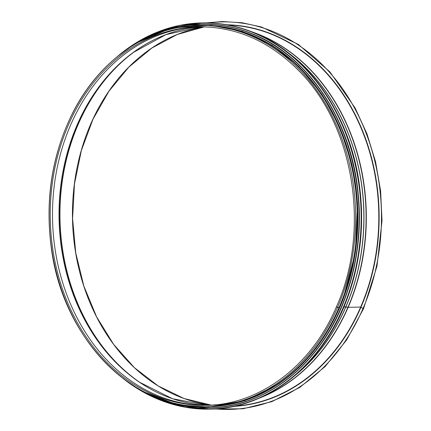 <?xml version="1.0" encoding="UTF-8"?>
<svg xmlns="http://www.w3.org/2000/svg" width="431" height="431" viewBox="0 0 431 431"><rect width="100%" height="100%" fill="white"/><g stroke="black" fill="none" stroke-linecap="round" stroke-linejoin="round"><path stroke-width="0.65" d="M363.425 308.558L362.999 308.564L363.425 308.553M233.882 406.363A190.911 153.468 -91.1 0 0 360.968 307.195L362.999 308.564L360.968 307.19A190.911 153.468 -91.1 0 0 226.851 24.777M258.756 398.336A190.674 153.274 -91.1 0 0 348.162 307.308L360.661 307.077L348.162 307.308A0.954 0.28 -156.6 0 1 347.93 307.287A0.954 0.28 23.4 0 0 348.162 307.308A190.674 153.274 -91.1 0 0 251.995 31.878M294.179 376.155A189.748 152.531 -91.1 0 0 345.894 306.899L347.93 307.281L343.938 306.894L345.899 306.894A189.748 152.531 -91.1 0 0 288.188 52.727M336.519 306.84L337.5 307.502L339.078 307.475A190.674 153.274 -91.1 0 0 200.453 25.413L198.874 25.445A190.674 153.274 -91.1 0 0 49.139 218.91A190.674 153.274 -91.1 0 0 205.905 406.729A190.674 153.274 -91.1 0 0 337.5 307.508L336.519 306.845M339.073 307.475L337.5 307.508M337.5 307.502A190.674 153.274 -91.1 0 0 198.874 25.445C148.162 25.892 98.995 60.151 72.413 113.472C52.221 154.352 45.115 198.594 51.09 246.209C61.87 337.29 131.881 409.967 205.905 406.729L207.478 406.702A190.674 153.274 -91.1 0 0 339.073 307.481M315.503 347.968A190.437 153.086 -91.1 0 0 310.568 80.123M201.557 26.808A189.29 152.165 -91.1 0 0 198.901 26.83A189.29 152.165 -91.1 0 0 50.255 218.889A189.29 152.165 -91.1 0 0 205.878 405.345A189.29 152.165 -91.1 0 0 216.421 404.693M199.429 26.83A189.29 152.165 -91.1 0 0 197.684 26.9L200.038 26.814A189.29 152.165 -91.1 0 0 52.523 218.851A189.29 152.165 -91.1 0 0 207.015 405.318L204.66 405.318A189.29 152.165 -91.1 0 0 206.406 405.323M197.684 26.9A189.29 152.165 -91.1 0 0 52.528 218.851A189.29 152.165 -91.1 0 0 204.66 405.318M169.889 33.192A189.527 152.353 -91.1 0 0 133.416 52.393L165.86 34.658L200.776 26.808A189.484 152.315 -91.1 0 0 59.063 218.727A189.484 152.315 -91.1 0 0 207.753 405.296L172.572 398.74L139.493 382.211A189.527 152.353 -91.1 0 0 176.651 400.054M133.416 52.393A189.527 152.353 -91.1 0 0 59.166 218.727A189.527 152.353 -91.1 0 0 139.493 382.211M133.944 52.011A190.394 153.048 -91.1 0 0 59.882 218.711A190.394 153.048 -91.1 0 0 140.037 382.577M137.575 49.463A190.437 153.086 -91.1 0 0 59.995 218.711A190.437 153.086 -91.1 0 0 143.76 384.991M204.413 26.851A190.437 153.086 -91.1 0 0 72.489 218.479A190.437 153.086 -91.1 0 0 211.384 405.118M215.554 408.906A193.778 155.769 -91.1 0 0 362.999 308.564A193.778 155.769 -91.1 0 0 354.708 108.37A193.778 155.769 -91.1 0 0 208.437 22.913M235.445 406.018A190.674 153.274 -91.1 0 0 360.655 307.082A190.674 153.274 -91.1 0 0 228.419 25.063M261.089 397.296A190.615 153.231 -91.1 0 0 347.93 307.287A190.615 153.231 -91.1 0 0 254.371 32.842M345.786 306.883A189.721 152.509 -91.1 0 0 290.397 54.484M296.318 374.318A189.721 152.509 -91.1 0 0 345.781 306.883M209.708 409.143A193.158 155.273 -91.1 0 0 209.87 409.138A193.158 155.273 -91.1 0 0 361.555 213.151A193.158 155.273 -91.1 0 0 202.748 22.891A193.158 155.273 -91.1 0 0 202.592 22.891M123.546 378.86A193.158 155.273 -91.1 0 0 209.552 409.143A193.158 155.273 -91.1 0 0 361.237 213.156A193.158 155.273 -91.1 0 0 202.43 22.897A193.158 155.273 -91.1 0 0 117.577 56.348M125.313 380.169A193.066 155.198 -91.1 0 0 325.61 340.161A193.066 155.198 -91.1 0 0 320.939 87.536A193.066 155.198 -91.1 0 0 119.295 54.974M208.539 407.968A191.962 154.314 -91.1 0 0 208.626 407.968A191.962 154.314 -91.1 0 0 359.373 213.194A191.962 154.314 -91.1 0 0 201.546 24.104A191.962 154.314 -91.1 0 0 201.46 24.109M145.134 392.399A191.962 154.314 -91.1 0 0 208.448 407.974A191.962 154.314 -91.1 0 0 359.195 213.194A191.962 154.314 -91.1 0 0 201.374 24.109A191.962 154.314 -91.1 0 0 138.663 42.012M147.941 393.789A191.876 154.244 -91.1 0 0 359.071 213.194A191.876 154.244 -91.1 0 0 141.416 40.514M207.893 406.789A190.771 153.35 -91.1 0 0 357.843 213.221A190.771 153.35 -91.1 0 0 200.862 25.31M200.474 406.708A190.771 153.35 -91.1 0 0 357.563 213.221A190.771 153.35 -91.1 0 0 193.444 25.666M198.901 26.83C236.635 26.657 270.172 41.527 299.502 71.444C354.417 126.639 370.746 230.924 336.374 306.899C311.397 365.924 259.57 404.978 205.878 405.345M211.395 405.118L184.08 398.53L158.134 385.912L134.402 367.681L113.676 344.428L96.636 316.92L83.851 286.071L75.743 252.895L72.58 218.49L74.471 183.983L81.351 150.527L92.994 119.22L109.005 91.103L128.864 67.101L151.906 48.008L177.373 34.442L204.423 26.851M206.19 22.875L222.283 21.55L242.001 22.73L261.461 26.991L298.376 44.436L329.898 71.896L355.144 108.019L367.023 133.993L375.584 161.884L380.621 191.041L382.017 220.78L376.996 266.148L363.543 308.704L346.643 339.957L325.168 366.501L299.922 387.318L271.864 401.633L242.992 408.782L213.458 409.019M123.32 378.687L141.783 391.235L161.41 400.582L185.228 407.214L209.87 409.138C267.592 408.841 322.948 364.545 346.912 299.459C359.966 264.408 364.308 227.681 359.939 189.274C351.971 116.736 307.847 52.652 251.381 31.641C235.52 25.521 219.309 22.606 202.748 22.891L179.856 25.37L157.838 31.91L136.843 42.383L117.324 56.558M144.908 392.285L176.042 404.305L208.626 407.968C265.992 407.672 321.009 363.645 344.822 298.963C357.795 264.133 362.11 227.633 357.768 189.462C349.848 117.372 305.999 53.686 249.878 32.804C234.119 26.722 218.011 23.824 201.546 24.104L169.119 28.963L138.453 42.125M186.251 405.523L208.593 407.009L244.986 400.652L279.051 383.709L298.721 367.724L316.165 348.167L330.97 325.497L342.796 300.251L355.359 252.728L357.514 202.678L351.831 164.022L339.752 127.167L321.822 94.13L298.882 66.433L271.977 45.228L242.26 31.339L210.942 25.3L179.301 27.368"/></g></svg>
